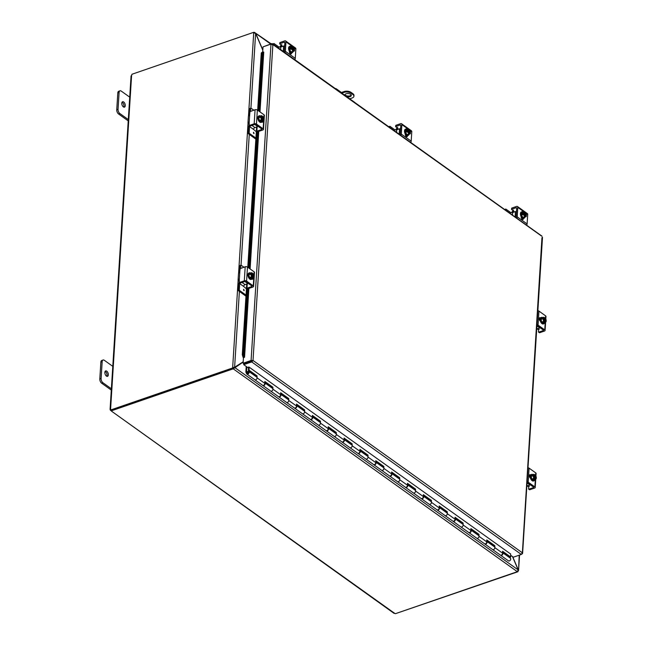 <?xml version="1.0" encoding="UTF-8"?>
<svg xmlns="http://www.w3.org/2000/svg" width="646" height="646" viewBox="0 0 646 646"><rect width="100%" height="100%" fill="white"/><g stroke="black" fill="none" stroke-linecap="round" stroke-linejoin="round"><path stroke-width="0.97" d="M106.776 376.287A2.859 1.558 71 0 0 105.451 371.62A2.859 1.558 71 0 0 105.104 371.426M106.743 371.175A2.859 1.558 -109 0 1 108.278 374.018A2.859 1.558 -109 0 1 107.519 376.335A2.859 1.558 -109 0 1 106.437 376.093A2.859 1.558 -109 0 1 104.894 373.251A2.859 1.558 -109 0 1 105.653 370.933A2.859 1.558 -109 0 1 106.743 371.175M102.02 360.411A3.262 1.777 71 0 0 101.785 360.46A3.262 1.777 71 0 0 101.575 360.565A3.262 1.777 71 0 0 100.865 362.131L99.807 378.952A3.262 1.777 71 0 0 100.267 381.35A3.262 1.777 71 0 0 101.616 383.175L111.29 390.079M111.855 389.118L102.908 382.731A3.262 1.777 -109 0 1 101.559 380.906A3.262 1.777 -109 0 1 101.107 378.508L102.165 361.687A3.262 1.777 -109 0 1 102.867 360.113A3.262 1.777 -109 0 1 103.077 360.016A3.262 1.777 -109 0 1 104.321 360.298L113.268 366.686M344.827 95.317A3.262 1.663 3.6 0 1 344.786 95.002A3.262 1.663 3.6 0 1 346.062 93.799A3.262 1.663 3.6 0 1 349.534 93.799A3.262 1.663 3.6 0 1 351.303 95.414A3.262 1.663 3.6 0 1 350.027 96.625A3.262 1.663 3.6 0 1 346.724 96.674M344.916 94.599A3.262 1.663 -176.4 0 0 350.075 95.794A3.262 1.663 -176.4 0 0 351.23 94.994M350.94 93.169L350.988 92.338A4.902 2.495 -176.4 0 0 347.75 91.223A4.902 2.495 -176.4 0 0 344.132 91.554L344.084 92.378A4.902 2.495 3.6 0 1 347.701 92.055A4.902 2.495 3.6 0 1 350.94 93.169L352.918 94.582A4.902 2.495 3.6 0 1 353.927 96.222A4.902 2.495 3.6 0 1 353.887 96.472A4.902 2.495 3.6 0 1 352.005 98.039L349.736 98.822M353.935 95.64A4.902 2.495 -176.4 0 0 353.976 95.398A4.902 2.495 -176.4 0 0 352.974 93.751L352.918 94.582M340.975 92.636L344.132 91.554M350.988 92.338L352.974 93.751M344.084 92.378L341.807 93.161M123.717 107.083A2.859 1.558 71 0 0 122.385 102.423A2.859 1.558 71 0 0 122.037 102.221M123.677 101.971A2.859 1.558 -109 0 1 125.219 104.822A2.859 1.558 -109 0 1 124.46 107.139A2.859 1.558 -109 0 1 123.37 106.889A2.859 1.558 -109 0 1 121.828 104.046A2.859 1.558 -109 0 1 122.595 101.729A2.859 1.558 -109 0 1 123.677 101.971M118.953 91.207A3.262 1.777 71 0 0 118.727 91.256A3.262 1.777 71 0 0 118.509 91.361A3.262 1.777 71 0 0 117.806 92.927L116.748 109.755A3.262 1.777 71 0 0 117.201 112.154A3.262 1.777 71 0 0 118.549 113.971L128.223 120.883M128.796 119.914L119.849 113.526A3.262 1.777 -109 0 1 118.501 111.701A3.262 1.777 -109 0 1 118.04 109.303L119.098 92.483A3.262 1.777 -109 0 1 119.809 90.916A3.262 1.777 -109 0 1 120.019 90.811A3.262 1.777 -109 0 1 121.254 91.094L130.201 97.481M243.203 361.784L233.335 368.042L233.279 368.866L243.187 362.026M512.48 556.569L518.197 569.925L517.284 571.653L233.279 368.866L233.335 368.042M243.203 361.776L234.611 367.308L232.665 367.437L238.148 280.332M233.852 367.566L234.611 367.308L239.383 291.491M262.825 49.952L255.719 33.35L254.451 32.365L271.159 43.839M248.468 116.256L253.716 32.841L255.719 33.35L270.65 44.009M233.925 367.752L234.692 367.493L518.197 569.925M254.427 32.785L253.999 32.47M517.922 571.121L518.294 569.861L512.658 556.69M519.537 555.067L518.56 570.547L519.214 555.172M250.923 108.14L255.622 33.406L262.809 50.202M233.222 368.39L232.665 367.437L232.633 367.97L110.773 409.952L111.354 410.371L233.222 368.39L232.633 367.97M518.011 571.185L517.979 571.718L517.624 571.468M253.716 32.841L253.757 32.3L254.338 32.776M517.325 571.686L395.489 613.66A0.912 0.468 3.6 0 0 394.932 613.53L393.915 612.723M254.379 32.776L254.403 32.332M111.427 410.347L111.395 410.808A0.912 0.468 3.6 0 1 111.475 411.009A0.912 0.468 3.6 0 1 111.443 411.106L394.092 613.385M111.459 410.904L110.426 410.307A0.912 0.501 71 0 0 110.345 410.105L110.595 409.128A0.912 0.606 125.5 0 1 110.773 409.952L110.345 410.105L110.684 409.193M111.395 410.808L233.238 368.834M110.991 410.113L110.426 410.307M395.877 613.53L517.979 571.718M253.757 32.3L131.889 74.282A0.912 0.606 125.5 0 1 131.606 75.259L131.348 76.228M349.962 98.741A3.262 1.777 -109 0 1 350.293 99.226M335.306 88.591A3.262 1.777 -109 0 1 336.429 88.906L341.435 92.483M341.863 93.266L341.863 93.202A3.262 1.663 -176.4 0 0 341.363 92.911M341.863 93.202L354.743 102.399M243.728 364.667L243.776 363.835L251.754 361.09L251.698 361.921L243.728 364.667L247.636 367.453L248.928 367.009L510.623 553.993M262.276 52.173L261.275 52.924L262.276 52.173M263.132 51.987L263.754 52.092L259.991 111.911M262.131 52.738L258.473 110.829M257.189 131.219L248.597 267.864M247.313 288.253L243.138 354.525L242.282 354.711L243.082 357.327L243.938 357.141L243.138 354.525M248.258 288.641L243.946 357.149L244.559 357.246L243.461 357.626L243.114 363.23L243.695 363.65L251.674 360.904L251.084 360.484L243.114 363.23M243.082 357.327L243.09 357.335A1.373 0.703 -176.4 0 0 243.518 357.601M261.275 52.924L257.665 110.248M256.615 126.996L247.781 267.282M246.732 284.03L242.282 354.711M244.559 357.246L248.888 288.423M262.688 52.084L263.019 46.859L270.989 44.114L272.895 44.558L271.724 43.645L263.738 46.609M521.839 554.05L522.315 553.824L541.97 237.607M510.647 555.253L513.36 557.191L521.33 554.446L251.698 361.921L252.255 360.743L251.674 360.904M270.989 44.114L251.084 360.484L253.022 360.476L251.754 361.09M271.691 44.09L271.724 43.645M522.113 553.654L522.331 552.774L521.33 554.446M251.997 361.808L253.022 360.476L522.331 552.774M541.598 236.097L272.895 44.558L253.022 360.476M542.002 236.178L272.523 43.758L272.014 43.605L272.136 44.824M256.397 376.86L257.035 375.899L257.076 377.853A1.631 1.09 125.5 0 1 256.26 379.485A1.631 1.09 125.5 0 1 254.831 379.751A1.631 1.09 -54.5 0 0 256.801 378.831A1.631 1.09 -54.5 0 0 256.728 377.094L248.799 371.434A1.631 1.09 -54.5 0 0 247.006 372.08L247.773 373.025L247.014 372.072M256.389 376.182L248.46 370.521L249.114 370.239L257.035 375.899M272.257 388.181L272.887 387.22L272.927 389.175A1.631 1.09 125.5 0 1 272.119 390.806A1.631 1.09 125.5 0 1 270.682 391.072A1.631 1.09 -54.5 0 0 272.652 390.152A1.631 1.09 -54.5 0 0 272.58 388.416L264.828 382.884A1.631 1.09 125.5 0 1 264.884 384.604A1.631 1.09 125.5 0 1 262.914 385.525A1.631 1.09 125.5 0 1 262.769 385.387M272.241 387.503L264.82 382.206M246.223 366.444L245.868 372.08L246.651 373.784A1.631 1.09 -54.5 0 0 246.901 374.091L262.591 385.299A1.631 1.09 -54.5 0 0 264.028 385.032A1.631 1.09 -54.5 0 0 264.844 383.401L264.803 381.447L272.887 387.22M288.108 399.503L288.746 398.542L288.778 400.496A1.631 1.09 125.5 0 1 287.971 402.127A1.631 1.09 125.5 0 1 286.533 402.393A1.631 1.09 -54.5 0 0 288.504 401.473A1.631 1.09 -54.5 0 0 288.431 399.737L280.687 394.205A1.631 1.09 125.5 0 1 280.735 395.925A1.631 1.09 125.5 0 1 278.765 396.846A1.631 1.09 125.5 0 1 278.62 396.709M288.092 398.824L280.671 393.527M262.914 385.525L278.45 396.62A1.631 1.09 -54.5 0 0 279.88 396.353A1.631 1.09 -54.5 0 0 280.695 394.722L280.655 392.768L288.746 398.542M303.959 410.824L304.597 409.863L304.629 411.817A1.631 1.09 125.5 0 1 303.822 413.448A1.631 1.09 125.5 0 1 302.385 413.706A1.631 1.09 -54.5 0 0 304.363 412.794A1.631 1.09 -54.5 0 0 304.282 411.05L296.538 405.518A1.631 1.09 125.5 0 1 296.595 407.246A1.631 1.09 125.5 0 1 294.616 408.167A1.631 1.09 125.5 0 1 294.471 408.03M303.943 410.145L296.522 404.84M278.765 396.846L294.301 407.933A1.631 1.09 -54.5 0 0 295.739 407.674A1.631 1.09 -54.5 0 0 296.546 406.043L296.514 404.089L304.597 409.863M319.81 422.145L320.448 421.176L320.481 423.13A1.631 1.09 125.5 0 1 319.673 424.769A1.631 1.09 125.5 0 1 318.236 425.028A1.631 1.09 -54.5 0 0 320.214 424.115A1.631 1.09 -54.5 0 0 320.133 422.371L312.389 416.84A1.631 1.09 125.5 0 1 312.446 418.568A1.631 1.09 125.5 0 1 310.468 419.48A1.631 1.09 125.5 0 1 310.33 419.351M319.802 421.458L312.373 416.161M294.616 408.167L310.153 419.254A1.631 1.09 -54.5 0 0 311.59 418.996A1.631 1.09 -54.5 0 0 312.398 417.364L312.365 415.402L320.448 421.176M335.662 433.458L336.3 432.497L336.34 434.451A1.631 1.09 125.5 0 1 335.524 436.082A1.631 1.09 125.5 0 1 334.087 436.349A1.631 1.09 -54.5 0 0 336.065 435.428A1.631 1.09 -54.5 0 0 335.985 433.692L328.241 428.161A1.631 1.09 125.5 0 1 328.297 429.881A1.631 1.09 125.5 0 1 326.319 430.801A1.631 1.09 125.5 0 1 326.182 430.664M335.654 432.78L328.233 427.482M310.468 419.48L326.004 430.575A1.631 1.09 -54.5 0 0 327.441 430.309A1.631 1.09 -54.5 0 0 328.249 428.678L328.216 426.723L336.3 432.497M351.513 444.779L352.151 443.818L352.191 445.772A1.631 1.09 125.5 0 1 351.376 447.403A1.631 1.09 125.5 0 1 349.946 447.67A1.631 1.09 -54.5 0 0 351.917 446.749A1.631 1.09 -54.5 0 0 351.844 445.013L344.092 439.482A1.631 1.09 125.5 0 1 344.148 441.202A1.631 1.09 125.5 0 1 342.178 442.122A1.631 1.09 125.5 0 1 342.033 441.985M351.505 444.101L344.084 438.804M326.319 430.801L341.855 441.896A1.631 1.09 -54.5 0 0 343.292 441.63A1.631 1.09 -54.5 0 0 344.1 439.999L344.068 438.045L352.151 443.818M367.372 456.1L368.002 455.139L368.042 457.093A1.631 1.09 125.5 0 1 367.235 458.725A1.631 1.09 125.5 0 1 365.798 458.991A1.631 1.09 -54.5 0 0 367.768 458.071A1.631 1.09 -54.5 0 0 367.695 456.326L359.943 450.803A1.631 1.09 125.5 0 1 360 452.523A1.631 1.09 125.5 0 1 358.029 453.444A1.631 1.09 125.5 0 1 357.884 453.306M367.356 455.422L359.935 450.117M342.178 442.122L357.706 453.217A1.631 1.09 -54.5 0 0 359.144 452.951A1.631 1.09 -54.5 0 0 359.959 451.32L359.919 449.366L368.002 455.139M383.223 467.421L383.861 466.452L383.894 468.415A1.631 1.09 125.5 0 1 383.086 470.046A1.631 1.09 125.5 0 1 381.649 470.304A1.631 1.09 -54.5 0 0 383.619 469.392A1.631 1.09 -54.5 0 0 383.546 467.647L375.802 462.116A1.631 1.09 125.5 0 1 375.851 463.844A1.631 1.09 125.5 0 1 373.881 464.757A1.631 1.09 125.5 0 1 373.735 464.627M383.207 466.743L375.786 461.438M358.029 453.444L373.566 464.531A1.631 1.09 -54.5 0 0 374.995 464.272A1.631 1.09 -54.5 0 0 375.81 462.641L375.77 460.687L383.861 466.452M399.075 478.734L399.712 477.774L399.745 479.728A1.631 1.09 125.5 0 1 398.937 481.359A1.631 1.09 125.5 0 1 397.5 481.625A1.631 1.09 -54.5 0 0 399.478 480.705A1.631 1.09 -54.5 0 0 399.398 478.969L391.654 473.437A1.631 1.09 125.5 0 1 391.71 475.165A1.631 1.09 125.5 0 1 389.732 476.078A1.631 1.09 125.5 0 1 389.586 475.949M399.058 478.056L391.637 472.759M373.881 464.757L389.417 475.852A1.631 1.09 -54.5 0 0 390.854 475.593A1.631 1.09 -54.5 0 0 391.662 473.954L391.629 472L399.712 477.774M414.926 490.056L415.564 489.095L415.596 491.049A1.631 1.09 125.5 0 1 414.789 492.68A1.631 1.09 125.5 0 1 413.351 492.946A1.631 1.09 -54.5 0 0 415.33 492.026A1.631 1.09 -54.5 0 0 415.249 490.29L407.505 484.758A1.631 1.09 125.5 0 1 407.561 486.478A1.631 1.09 125.5 0 1 405.583 487.399A1.631 1.09 125.5 0 1 405.446 487.262M414.918 489.377L407.489 484.08M389.732 476.078L405.268 487.173A1.631 1.09 -54.5 0 0 406.705 486.906A1.631 1.09 -54.5 0 0 407.513 485.275L407.481 483.321L415.564 489.095M430.777 501.377L431.415 500.416L431.455 502.37A1.631 1.09 125.5 0 1 430.64 504.001A1.631 1.09 125.5 0 1 429.202 504.268A1.631 1.09 -54.5 0 0 431.181 503.347A1.631 1.09 -54.5 0 0 431.1 501.611L423.356 496.08A1.631 1.09 125.5 0 1 423.413 497.8A1.631 1.09 125.5 0 1 421.434 498.72A1.631 1.09 125.5 0 1 421.297 498.583M430.769 500.698L423.348 495.401M405.583 487.399L421.119 498.494A1.631 1.09 -54.5 0 0 422.557 498.228A1.631 1.09 -54.5 0 0 423.364 496.596L423.332 494.642L431.415 500.416M446.628 512.698L447.266 511.737L447.307 513.691A1.631 1.09 125.5 0 1 446.491 515.322A1.631 1.09 125.5 0 1 445.062 515.581A1.631 1.09 -54.5 0 0 447.032 514.668A1.631 1.09 -54.5 0 0 446.951 512.924L439.207 507.393A1.631 1.09 125.5 0 1 439.264 509.121A1.631 1.09 125.5 0 1 437.294 510.041A1.631 1.09 125.5 0 1 437.148 509.904M446.62 512.02L439.199 506.714M421.434 498.72L436.971 509.807A1.631 1.09 -54.5 0 0 438.408 509.549A1.631 1.09 -54.5 0 0 439.215 507.918L439.183 505.963L447.266 511.737M462.488 524.011L463.117 523.05L463.158 525.004A1.631 1.09 125.5 0 1 462.35 526.643A1.631 1.09 125.5 0 1 460.913 526.902A1.631 1.09 -54.5 0 0 462.883 525.989A1.631 1.09 -54.5 0 0 462.811 524.245L455.059 518.714A1.631 1.09 125.5 0 1 455.115 520.442A1.631 1.09 125.5 0 1 453.145 521.354A1.631 1.09 125.5 0 1 452.999 521.225M462.471 523.333L455.05 518.035M437.294 510.041L452.822 521.128A1.631 1.09 -54.5 0 0 454.259 520.87A1.631 1.09 -54.5 0 0 455.075 519.239L455.034 517.276L463.117 523.05M478.339 535.332L478.977 534.371L479.009 536.325A1.631 1.09 125.5 0 1 478.202 537.957A1.631 1.09 125.5 0 1 476.764 538.223A1.631 1.09 -54.5 0 0 478.734 537.302A1.631 1.09 -54.5 0 0 478.662 535.566L470.918 530.035A1.631 1.09 125.5 0 1 470.966 531.755A1.631 1.09 125.5 0 1 468.996 532.675A1.631 1.09 125.5 0 1 468.851 532.538M478.323 534.654L470.902 529.357M453.145 521.354L468.681 532.449A1.631 1.09 -54.5 0 0 470.11 532.183A1.631 1.09 -54.5 0 0 470.926 530.552L470.886 528.598L478.977 534.371M494.19 546.653L494.828 545.692L494.86 547.647A1.631 1.09 125.5 0 1 494.053 549.278A1.631 1.09 125.5 0 1 492.615 549.544A1.631 1.09 -54.5 0 0 494.594 548.624A1.631 1.09 -54.5 0 0 494.513 546.887L486.769 541.356A1.631 1.09 125.5 0 1 486.826 543.076A1.631 1.09 125.5 0 1 484.847 543.997A1.631 1.09 125.5 0 1 484.702 543.859M494.174 545.975L486.753 540.678M468.996 532.675L484.532 543.77A1.631 1.09 -54.5 0 0 485.97 543.504A1.631 1.09 -54.5 0 0 486.777 541.873L486.745 539.919L494.828 545.692M484.847 543.997L500.384 555.092A1.631 1.09 -54.5 0 0 501.821 554.825A1.631 1.09 -54.5 0 0 502.628 553.194L502.596 551.24L510.679 557.013L510.623 553.864M249.049 367.098L249.114 370.239M510.679 557.013L510.033 557.296L502.604 551.991M248.403 367.194L248.46 370.521M247.798 372.968A0.783 0.525 -54.5 0 0 247.717 373.485M248.492 372.403A0.783 0.525 -54.5 0 0 248.153 372.548L247.741 373.122M247.281 372.669A0.816 0.541 125.5 0 1 248.5 372.54A0.816 0.541 125.5 0 1 247.248 373.275L246.82 372.354L247.765 373.025M502.62 552.677A1.631 1.09 125.5 0 1 502.677 554.397A1.631 1.09 125.5 0 1 500.698 555.318A1.631 1.09 125.5 0 1 500.561 555.18M500.698 555.318L508.467 560.857A1.631 1.09 -54.5 0 0 510.445 559.945A1.631 1.09 -54.5 0 0 510.364 558.201L502.62 552.669M246.901 374.091A1.631 1.09 -54.5 0 0 248.871 373.178A1.631 1.09 -54.5 0 0 248.799 371.434M247.038 372.031L246.538 371.733M508.208 556.658L508.249 556.02M246.53 371.66L246.829 366.88M536.083 473.542A1.631 0.832 -176.4 0 0 536.099 473.461A1.631 0.832 -176.4 0 0 535.76 472.912L529.074 468.132A1.631 0.832 -176.4 0 0 527.992 467.769L527.992 467.769M527.112 481.787L527.112 481.787A1.631 0.832 3.6 0 1 528.194 482.158L534.88 486.931A1.631 0.832 3.6 0 1 535.219 487.48A1.631 0.832 3.6 0 1 535.203 487.56A1.631 0.832 3.6 0 1 534.573 488.085L529.712 489.765L528.598 488.949L528.743 486.551A1.308 0.872 -54.5 0 0 528.573 485.937L528.468 485.84M529.3 486.438L528.436 486.26A3.262 1.663 3.6 0 1 527.233 486.236A3.262 1.663 3.6 0 1 526.837 486.18M528.493 485.857L527.556 485.63M533.362 486.987L533.321 487.649A0.816 0.412 -176.4 0 0 533.636 487.383A0.816 0.412 -176.4 0 0 533.644 487.342A0.816 0.412 -176.4 0 0 533.475 487.068L527.443 482.764A0.816 0.412 -176.4 0 0 527.063 482.602M528.678 489.159L529.502 489.749M530.334 475.852L529.51 475.27A1.833 1.001 71 0 0 529.462 475.23M530.503 478.129L530.39 478.048A1.833 1.001 -109 0 1 529.405 476.223A1.833 1.001 -109 0 1 529.89 474.737A1.833 1.001 -109 0 1 530.592 474.899L530.697 474.972M533.321 487.649L528.888 489.175M534.751 479.921A3.4 1.849 -109 0 1 533.959 480.818A3.4 1.849 -109 0 1 531.771 479.574A3.4 1.849 -109 0 1 530.794 476.142A3.4 1.849 -109 0 1 531.747 474.398A3.4 1.849 -109 0 1 532.926 474.616M533.685 480.874A3.4 1.849 -109 0 1 533.443 481.004A3.4 1.849 -109 0 1 531.254 479.752A3.4 1.849 -109 0 1 530.269 476.32A3.4 1.849 -109 0 1 531.23 474.576A3.4 1.849 -109 0 1 531.497 474.527M534.42 475.327L535.219 475.052A4.215 2.81 125.5 0 1 535.243 475.085L534.985 479.203A4.215 2.81 125.5 0 1 534.953 479.259L533.346 479.187L534.363 478.831A4.215 2.81 -54.5 0 0 534.395 478.783L534.42 478.347A1.962 1.066 -109 0 1 533.636 476.433A1.962 1.066 -109 0 1 534.177 475.085A1.962 1.066 -109 0 1 534.622 475.093L534.654 474.657A4.215 2.81 -54.5 0 0 534.63 474.624A3.464 1.76 3.6 0 0 533.854 474.301A3.464 1.114 -31.8 0 1 533.596 474.963A2.447 1.332 71 0 0 533.467 477.063A2.447 1.332 71 0 0 534.395 478.783M534.242 478.129L534.622 475.093M533.935 479.607L533.976 478.969M534.363 478.831A3.464 1.76 -176.4 0 0 533.588 478.508A3.464 2.883 -95.6 0 0 533.467 477.063A3.464 2.883 -95.6 0 0 532.861 475.787A3.464 1.114 -31.8 0 0 533.596 474.963A2.447 1.332 71 0 1 534.654 474.657M534.985 479.203A2.447 1.332 71 0 0 536.043 478.904A3.464 1.114 148.2 0 1 535.308 479.728L533.58 480.325L531.86 479.098L531.133 476.385L532.126 474.899L533.854 474.301M536.309 477.741A3.464 2.883 84.4 0 1 536.293 478.242A3.464 1.114 148.2 0 1 536.293 478.306A3.464 1.114 148.2 0 1 536.043 478.904A2.447 1.332 71 0 0 536.293 477.451A2.447 1.332 71 0 0 536.172 476.805A2.447 1.332 71 0 0 535.663 475.618A2.447 1.332 71 0 0 535.243 475.085M535.356 478.807A1.962 1.066 71 0 0 535.8 477.41A1.962 1.066 71 0 0 535.025 475.585M535.219 475.513A1.962 1.066 -109 0 1 536.002 477.434A1.962 1.066 -109 0 1 535.453 478.783A1.962 1.066 -109 0 1 535.017 478.775M535.308 479.728A3.464 1.76 -176.4 0 0 534.953 479.259M531.86 479.098L533.588 478.508M531.133 476.385L532.861 475.787M529.72 475.416A3.262 1.777 71 0 0 529.389 476.078M530.164 477.846A1.833 1.001 -109 0 1 530.14 477.362A1.833 1.001 -109 0 1 530.269 476.813M526.837 486.139A1.631 1.09 125.5 0 1 527.12 486.018L529.93 485.049A0.816 0.541 -54.5 0 0 530.301 484.799M248.048 275.995A1.833 1.001 -109 0 1 247.773 274.607A1.833 1.001 -109 0 1 248.193 273.71M240.046 283.061L239.44 282.496L244.301 280.824A1.631 0.832 3.6 0 1 245.512 280.711A1.631 0.832 3.6 0 1 246.586 281.083L253.28 285.863A1.631 0.832 3.6 0 1 253.612 286.412A1.631 0.832 3.6 0 1 253.603 286.493A1.631 0.832 3.6 0 1 252.974 287.01L248.112 288.689L246.998 287.874L247.248 283.852M254.484 272.467A1.631 0.832 -176.4 0 0 254.5 272.386A1.631 0.832 -176.4 0 0 254.161 271.837L247.475 267.064A1.631 0.832 -176.4 0 0 246.392 266.693A1.631 0.832 -176.4 0 0 245.189 266.798L240.094 268.655L239.836 271.312L238.899 272.911A3.262 1.663 -176.4 0 0 238.519 273.484A3.262 1.663 -176.4 0 0 238.487 273.646A3.262 1.663 -176.4 0 0 238.495 273.815M239.206 281.373L238.762 281.058A3.262 1.663 3.6 0 1 238.091 279.96A3.262 1.663 3.6 0 1 238.116 279.799A3.262 1.663 3.6 0 1 238.495 279.225L239.295 279.871L239.836 271.312M251.762 285.92L251.722 286.574A0.816 0.412 -176.4 0 0 252.037 286.315A0.816 0.412 -176.4 0 0 252.045 286.267A0.816 0.412 -176.4 0 0 251.875 285.992L245.843 281.688A0.816 0.412 -176.4 0 0 245.302 281.503A0.816 0.412 -176.4 0 0 244.697 281.559L240.264 283.085M239.44 282.496L239.295 279.871M251.722 286.574L247.281 288.1M247.079 288.084L248.112 288.689M240.054 283.069L239.222 282.472A3.262 2.172 125.5 0 0 238.608 284.345L238.285 290.603L245.965 296.191M239.303 279.799L238.495 279.225L239.06 279.193M252.101 273.743L252.909 273.468A4.215 2.81 125.5 0 1 252.933 273.5L252.675 277.627A2.447 1.332 71 0 0 253.725 277.32A3.464 1.114 148.2 0 1 252.99 278.151A1.833 1.001 -109 0 1 252.457 279.258A1.833 1.001 -109 0 1 251.835 279.145M252.433 278.337A3.4 1.849 -109 0 1 251.641 279.242A3.4 1.849 -109 0 1 249.461 277.99A3.4 1.849 -109 0 1 248.476 274.558A3.4 1.849 -109 0 1 249.429 272.814A3.4 1.849 -109 0 1 250.608 273.04M251.375 279.29A3.4 1.849 -109 0 1 251.124 279.419A3.4 1.849 -109 0 1 248.944 278.168A3.4 1.849 -109 0 1 247.959 274.736A3.4 1.849 -109 0 1 248.912 273A3.4 1.849 -109 0 1 249.186 272.943M252.675 277.627A4.215 2.81 125.5 0 1 252.643 277.675L251.625 278.022L251.665 277.384M252.336 273.08A4.215 2.81 -54.5 0 0 252.311 273.048A3.464 1.76 3.6 0 0 251.536 272.717A3.464 1.114 -31.8 0 1 251.286 273.379A2.447 1.332 71 0 0 251.149 275.479A2.447 1.332 71 0 0 252.077 277.199L252.101 276.771A1.962 1.066 -109 0 1 251.318 274.849A1.962 1.066 -109 0 1 251.867 273.5A1.962 1.066 -109 0 1 252.311 273.508L252.336 273.08A2.447 1.332 71 0 0 251.286 273.379A3.464 1.114 -31.8 0 1 250.551 274.211A3.464 2.883 -95.6 0 1 251.149 275.479A3.464 2.883 -95.6 0 1 251.278 276.924A3.464 1.76 -176.4 0 1 252.045 277.247A4.215 2.81 -54.5 0 0 252.077 277.199M251.924 276.545L252.311 273.508M251.625 278.022L251.028 277.602L252.045 277.247M253.999 276.157A3.464 2.883 84.4 0 1 253.983 276.658A3.464 1.114 148.2 0 1 253.975 276.722A3.464 1.114 148.2 0 1 253.725 277.32A2.447 1.332 71 0 0 253.975 275.866A2.447 1.332 71 0 0 253.854 275.22A2.447 1.332 71 0 0 253.345 274.033A2.447 1.332 71 0 0 252.933 273.5M251.278 276.924L249.55 277.522L251.262 278.741L252.99 278.151A3.464 1.76 -176.4 0 0 252.643 277.675M253.038 277.231A1.962 1.066 71 0 0 253.482 275.826A1.962 1.066 71 0 0 252.707 274.001M252.901 273.936A1.962 1.066 -109 0 1 253.692 275.85A1.962 1.066 -109 0 1 253.143 277.199A1.962 1.066 -109 0 1 252.699 277.191M249.55 277.522L248.823 274.8L250.551 274.211M248.823 274.8L249.808 273.315L251.536 272.717M239.884 282.948A1.631 1.09 -54.5 0 0 239.706 283.626L239.303 289.949L238.229 290.312M239.706 283.626L243.663 286.453A1.631 1.09 125.5 0 1 244.107 285.33A1.631 1.09 125.5 0 1 245.052 284.603L247.862 283.634A0.816 0.541 -54.5 0 0 248.234 283.392M239.424 272.329A3.262 2.172 125.5 0 1 239.4 271.724L239.771 265.748L241.111 265.215L243.938 267.234M238.447 290.821L239.521 290.45L239.303 289.949M243.663 286.461L246.433 288.786M243.93 290.579L243.736 289.287L243.93 290.579M240.853 265.377L240.667 268.356M239.521 290.45L246.037 295.101M545.967 316.508A1.631 0.832 -176.4 0 0 545.975 316.427A1.631 0.832 -176.4 0 0 545.644 315.878L538.95 311.097A1.631 0.832 -176.4 0 0 537.876 310.734L537.876 310.734M536.987 324.752L536.987 324.752A1.631 0.832 3.6 0 1 538.07 325.124L544.764 329.896A1.631 0.832 3.6 0 1 545.095 330.445A1.631 0.832 3.6 0 1 545.079 330.526A1.631 0.832 3.6 0 1 544.457 331.051L539.588 332.73L538.473 331.907L538.627 329.517A1.308 0.872 -54.5 0 0 538.449 328.903L537.44 328.588M539.184 329.403L538.32 329.218A3.262 1.663 3.6 0 1 537.109 329.202A3.262 1.663 3.6 0 1 536.713 329.137M543.246 329.953L543.205 330.615A0.816 0.412 -176.4 0 0 543.512 330.348A0.816 0.412 -176.4 0 0 543.52 330.308A0.816 0.412 -176.4 0 0 543.351 330.033L537.319 325.729A0.816 0.412 -176.4 0 0 536.939 325.568M538.562 332.125L539.386 332.714M540.209 318.817L539.394 318.236A1.833 1.001 71 0 0 539.337 318.195M540.379 321.094L540.274 321.014A1.833 1.001 -109 0 1 539.281 319.189A1.833 1.001 -109 0 1 539.773 317.703A1.833 1.001 -109 0 1 540.468 317.864L540.581 317.937M543.205 330.615L538.764 332.141M544.626 322.887A3.4 1.849 -109 0 1 543.835 323.783A3.4 1.849 -109 0 1 541.655 322.54A3.4 1.849 -109 0 1 540.67 319.108A3.4 1.849 -109 0 1 541.623 317.364A3.4 1.849 -109 0 1 542.802 317.582M543.569 323.84A3.4 1.849 -109 0 1 543.318 323.961A3.4 1.849 -109 0 1 541.138 322.717A3.4 1.849 -109 0 1 540.153 319.285A3.4 1.849 -109 0 1 541.106 317.541A3.4 1.849 -109 0 1 541.38 317.493M544.295 318.292L545.103 318.018A4.215 2.81 125.5 0 1 545.127 318.05L544.869 322.168A4.215 2.81 125.5 0 1 544.836 322.225L543.221 322.152L544.239 321.797A4.215 2.81 -54.5 0 0 544.271 321.748L544.295 321.312A1.962 1.066 -109 0 1 543.512 319.399A1.962 1.066 -109 0 1 544.061 318.042A1.962 1.066 -109 0 1 544.505 318.058L544.53 317.622A4.215 2.81 -54.5 0 0 544.505 317.59A3.464 1.76 3.6 0 0 543.73 317.267A3.464 1.114 -31.8 0 1 543.48 317.929A2.447 1.332 71 0 0 543.343 320.028A2.447 1.332 71 0 0 544.271 321.748M544.118 321.094L544.505 318.058M543.819 322.572L543.859 321.934M544.239 321.797A3.464 1.76 -176.4 0 0 543.472 321.474A3.464 2.883 -95.6 0 0 543.343 320.028A3.464 2.883 -95.6 0 0 542.745 318.753A3.464 1.114 -31.8 0 0 543.48 317.929A2.447 1.332 71 0 1 544.53 317.622M544.869 322.168A2.447 1.332 71 0 0 545.918 321.87A3.464 1.114 148.2 0 1 545.184 322.693L543.456 323.291L541.744 322.063L541.017 319.35L542.002 317.856L543.73 317.267M546.193 320.707A3.464 2.883 84.4 0 1 546.177 321.207A3.464 1.114 148.2 0 1 546.169 321.272A3.464 1.114 148.2 0 1 545.918 321.87A2.447 1.332 71 0 0 546.169 320.416A2.447 1.332 71 0 0 546.056 319.762A2.447 1.332 71 0 0 545.539 318.583A2.447 1.332 71 0 0 545.127 318.05M545.232 321.773A1.962 1.066 71 0 0 545.684 320.376A1.962 1.066 71 0 0 544.901 318.551M545.095 318.478A1.962 1.066 -109 0 1 545.886 320.4A1.962 1.066 -109 0 1 545.337 321.748A1.962 1.066 -109 0 1 544.893 321.74M545.184 322.693A3.464 1.76 -176.4 0 0 544.836 322.225M541.744 322.063L543.472 321.474M541.017 319.35L542.745 318.753M539.596 318.381A3.262 1.777 71 0 0 539.265 319.043M540.04 320.812A1.833 1.001 -109 0 1 540.024 320.327A1.833 1.001 -109 0 1 540.153 319.778M536.713 329.105A1.631 1.09 125.5 0 1 536.996 328.975L539.806 328.015A0.816 0.541 -54.5 0 0 540.177 327.764M257.932 118.961A1.833 1.001 -109 0 1 257.657 117.572A1.833 1.001 -109 0 1 258.077 116.676M249.929 126.027L249.316 125.461L254.185 123.79A1.631 0.832 3.6 0 1 255.388 123.677A1.631 0.832 3.6 0 1 256.47 124.048L263.156 128.829A1.631 0.832 3.6 0 1 263.495 129.37A1.631 0.832 3.6 0 1 263.479 129.458A1.631 0.832 3.6 0 1 262.857 129.975L257.988 131.655L256.874 130.839L257.124 126.818M264.359 115.432A1.631 0.832 -176.4 0 0 264.375 115.351A1.631 0.832 -176.4 0 0 264.044 114.802L257.35 110.03A1.631 0.832 -176.4 0 0 256.268 109.659A1.631 0.832 -176.4 0 0 255.065 109.763L249.97 111.613L249.719 114.277L248.775 115.876A3.262 1.663 -176.4 0 0 248.395 116.45A3.262 1.663 -176.4 0 0 248.371 116.611A3.262 1.663 -176.4 0 0 248.371 116.781M249.081 124.339L248.637 124.024A3.262 1.663 3.6 0 1 247.975 122.926A3.262 1.663 3.6 0 1 247.999 122.764A3.262 1.663 3.6 0 1 248.379 122.191L249.178 122.837L249.719 114.277M261.646 128.885L261.598 129.539A0.816 0.412 -176.4 0 0 261.913 129.273A0.816 0.412 -176.4 0 0 261.921 129.232A0.816 0.412 -176.4 0 0 261.751 128.958L255.719 124.654A0.816 0.412 -176.4 0 0 255.178 124.468A0.816 0.412 -176.4 0 0 254.581 124.525L250.139 126.051M249.316 125.461L249.178 122.837M256.955 131.049L257.988 131.655M261.598 129.539L257.165 131.065M249.937 126.035L249.106 125.437A3.262 2.172 125.5 0 0 248.484 127.31L248.161 133.569L255.848 139.156M249.178 122.764L248.379 122.191L248.936 122.159M262.857 121.117A1.833 1.001 -109 0 1 262.341 122.223A1.833 1.001 -109 0 1 261.719 122.11M262.316 121.303A3.4 1.849 -109 0 1 261.525 122.207A3.4 1.849 -109 0 1 259.337 120.955A3.4 1.849 -109 0 1 258.36 117.524A3.4 1.849 -109 0 1 259.312 115.779A3.4 1.849 -109 0 1 260.491 116.005M261.25 122.255A3.4 1.849 -109 0 1 261.008 122.385A3.4 1.849 -109 0 1 258.82 121.133A3.4 1.849 -109 0 1 257.835 117.701A3.4 1.849 -109 0 1 258.796 115.957A3.4 1.849 -109 0 1 259.062 115.909M261.985 116.708L262.785 116.433A4.215 2.81 125.5 0 1 262.809 116.466L262.551 120.584A4.215 2.81 125.5 0 1 262.518 120.641L261.501 120.988L261.541 120.35M262.219 116.046A4.215 2.81 -54.5 0 0 262.195 116.005A3.464 1.76 3.6 0 0 261.42 115.682A3.464 1.114 -31.8 0 1 261.162 116.345A2.447 1.332 71 0 0 261.032 118.444A2.447 1.332 71 0 0 261.961 120.164L261.985 119.728A1.962 1.066 -109 0 1 261.202 117.814A1.962 1.066 -109 0 1 261.743 116.466A1.962 1.066 -109 0 1 262.187 116.474L262.219 116.046A2.447 1.332 71 0 0 261.162 116.345A3.464 1.114 -31.8 0 1 260.427 117.168A3.464 2.883 -95.6 0 1 261.032 118.444A3.464 2.883 -95.6 0 1 261.154 119.89A3.464 1.76 -176.4 0 1 261.929 120.213A4.215 2.81 -54.5 0 0 261.961 120.164M261.808 119.51L262.187 116.474M261.501 120.988L260.911 120.568L261.929 120.213M262.551 120.584A2.447 1.332 71 0 0 263.608 120.285A2.447 1.332 71 0 0 263.859 118.832A2.447 1.332 71 0 0 263.738 118.186A2.447 1.332 71 0 0 263.229 116.999A2.447 1.332 71 0 0 262.809 116.466M263.875 119.122A3.464 2.883 84.4 0 1 263.859 119.623A3.464 1.114 148.2 0 1 263.859 119.688A3.464 1.114 148.2 0 1 263.608 120.285A3.464 1.114 148.2 0 1 262.874 121.117A3.464 1.76 -176.4 0 0 262.518 120.641M262.874 121.117L261.145 121.706L259.426 120.487L261.154 119.89M262.922 120.196A1.962 1.066 71 0 0 263.366 118.791A1.962 1.066 71 0 0 262.591 116.966M262.785 116.902A1.962 1.066 -109 0 1 263.568 118.816A1.962 1.066 -109 0 1 263.019 120.164A1.962 1.066 -109 0 1 262.583 120.156M259.426 120.487L258.699 117.766L260.427 117.168M258.699 117.766L259.692 116.28L261.42 115.682M249.76 125.913A1.631 1.09 -54.5 0 0 249.582 126.592L249.186 132.906L248.104 133.278M256.309 131.752L253.547 129.418A1.631 1.09 125.5 0 1 253.991 128.296A1.631 1.09 125.5 0 1 254.928 127.569L257.738 126.6A0.816 0.541 -54.5 0 0 258.109 126.358M249.308 115.295A3.262 2.172 125.5 0 1 249.275 114.689L249.655 108.714L250.987 108.181L253.813 110.2M248.322 133.787L249.404 133.415L249.186 132.906M253.805 133.544L253.612 132.252L253.805 133.544M250.729 108.342L250.543 111.322M249.404 133.415L255.913 138.066M514.555 211.896L513.538 211.177A1.308 0.662 -176.4 0 0 513.271 210.749L511.503 209.409L511.729 208.101L516.598 206.421A1.631 1.09 125.5 0 1 517.454 206.494A1.631 1.09 125.5 0 1 517.486 206.518A1.631 1.09 125.5 0 1 517.801 207.382L517.204 216.846A1.631 1.09 125.5 0 1 516.76 217.968A1.631 1.09 125.5 0 1 516.671 218.09M526.579 225.163A1.631 1.09 -54.5 0 0 526.668 225.042A1.631 1.09 -54.5 0 0 527.112 223.92L527.709 214.456A1.631 1.09 -54.5 0 0 527.394 213.592A1.631 1.09 -54.5 0 0 527.362 213.576A1.631 1.09 -54.5 0 0 527.33 213.551M513.53 211.258L513.013 211.993A1.631 1.09 -54.5 0 0 512.908 212.122A1.631 1.09 -54.5 0 0 512.649 212.55A1.631 0.832 3.6 0 1 511.438 212.663A1.631 0.832 3.6 0 1 510.356 212.292L505.891 209.102L504.615 209.482M511.648 212.679A3.262 2.172 125.5 0 1 512.254 211.605A3.262 2.172 125.5 0 1 513.086 210.741L513.602 210.111M515.799 217.468A0.816 0.541 -54.5 0 0 516.154 216.749L516.695 208.214A0.816 0.541 -54.5 0 0 516.089 207.737L516.695 208.174M511.729 208.101L511.503 209.409M522.275 219.365A1.833 1.001 71 0 0 522.364 218.921L522.412 218.138M523.446 218.396L523.438 218.55A1.833 1.001 -109 0 1 522.921 219.487A1.833 1.001 -109 0 1 521.742 218.816A1.833 1.001 -109 0 1 521.209 216.959L521.217 216.806M511.656 209.264L516.089 207.737M524.972 217.048A3.4 1.849 -109 0 1 524.116 218.178A3.4 1.849 -109 0 1 522.824 217.888A3.4 1.849 -109 0 1 520.999 214.512A3.4 1.849 -109 0 1 521.903 211.759A3.4 1.849 -109 0 1 523.187 212.05A3.4 1.849 -109 0 1 523.276 212.114M523.841 218.235A3.4 1.849 -109 0 1 523.591 218.356A3.4 1.849 -109 0 1 522.307 218.065A3.4 1.849 -109 0 1 520.474 214.69A3.4 1.849 -109 0 1 521.387 211.936A3.4 1.849 -109 0 1 521.653 211.88M526.409 215.78A3.464 2.309 125.5 0 1 526.143 216.644L525.602 216.644A2.447 1.332 71 0 0 526.401 215.748A4.215 2.148 -176.4 0 0 526.401 215.748L523.833 214.125M526.102 215.53A1.962 1.066 -109 0 1 525.61 216.144A1.962 1.066 -109 0 1 523.793 213.891L523.494 213.673A4.215 2.148 -176.4 0 0 523.438 213.656L522.412 214.012L522.469 213.172L523.486 212.817A4.215 2.148 3.6 0 1 523.543 212.833L526.458 214.908A4.215 2.148 3.6 0 1 526.458 214.932A4.215 2.148 3.6 0 1 526.458 214.94L525.456 215.288M523.244 213.721L522.469 213.172M523.494 213.673A2.447 1.332 71 0 0 524.116 215.578A3.464 2.681 -146.4 0 0 523.171 214.529A3.464 2.309 -54.5 0 0 523.438 213.656M523.486 212.817A3.464 2.309 -54.5 0 0 523.325 212.098L524.342 211.936A2.447 1.332 71 0 0 523.543 212.833M526.143 216.644L522.856 217.395L521.443 215.118L521.597 212.695L523.325 212.098M521.443 215.118L523.171 214.529M525.957 214.763A1.962 1.066 71 0 0 524.237 212.477M525.513 216.168A1.962 1.066 71 0 0 525.901 215.602M526.45 214.811A4.239 4.239 0 0 1 526.458 214.932L526.458 214.908A2.447 1.332 71 0 0 526.45 214.811A2.447 1.332 71 0 0 525.828 213.002A2.447 1.332 71 0 0 525.82 212.978A2.447 1.332 71 0 0 524.342 211.936L524.891 211.945A3.464 2.681 33.6 0 1 525.82 212.978A3.464 2.681 33.6 0 1 525.828 213.002M523.849 213.051A1.962 1.066 -109 0 1 524.334 212.437A1.962 1.066 -109 0 1 526.151 214.69M524.116 215.578A2.447 1.332 71 0 0 525.602 216.644L524.584 216.798A3.464 2.681 -146.4 0 0 524.116 215.578M522.856 217.395L524.584 216.798M521.564 218.518A3.262 1.777 71 0 0 522.38 218.631L522.162 218.711A3.262 1.777 71 0 0 522.315 218.647M521.702 218.76A3.262 1.777 71 0 0 522.162 218.711M515.338 217.137A0.816 0.412 3.6 0 1 515.71 217.137A0.816 0.412 3.6 0 1 516.009 217.209M516.477 211.646A0.816 0.412 -176.4 0 0 516.057 211.533A0.816 0.412 -176.4 0 0 515.46 211.581L515.12 216.975M504.744 209.579L505.721 209.078M505.632 209.272L505.576 210.168M512.488 215.102L512.641 212.55L515.46 211.581M398.63 129.127L397.621 128.401A1.308 0.662 -176.4 0 0 397.355 127.981L395.578 126.64L395.804 125.332L400.673 123.652A1.631 1.09 125.5 0 1 401.529 123.725A1.631 1.09 125.5 0 1 401.562 123.749A1.631 1.09 125.5 0 1 401.877 124.605L401.287 134.077A1.631 1.09 125.5 0 1 400.843 135.2A1.631 1.09 125.5 0 1 400.746 135.313M410.654 142.386A1.631 1.09 -54.5 0 0 410.751 142.273A1.631 1.09 -54.5 0 0 411.187 141.151L411.785 131.679A1.631 1.09 -54.5 0 0 411.47 130.823A1.631 1.09 -54.5 0 0 411.437 130.799A1.631 1.09 -54.5 0 0 411.413 130.783M397.605 128.489L397.088 129.216A1.631 1.09 -54.5 0 0 396.983 129.345A1.631 1.09 -54.5 0 0 396.725 129.781A1.631 0.832 3.6 0 1 395.514 129.886A1.631 0.832 3.6 0 1 394.44 129.523L389.974 126.333L388.69 126.705M395.723 129.903A3.262 2.172 125.5 0 1 396.337 128.829A3.262 2.172 125.5 0 1 397.169 127.973L397.678 127.335M399.882 134.691A0.816 0.541 -54.5 0 0 400.237 133.98L400.77 125.445A0.816 0.541 -54.5 0 0 400.173 124.969L400.77 125.397M395.804 125.332L395.578 126.64M406.358 136.597A1.833 1.001 71 0 0 406.439 136.144L406.487 135.361M407.529 135.62L407.513 135.773A1.833 1.001 -109 0 1 407.004 136.718A1.833 1.001 -109 0 1 405.817 136.04A1.833 1.001 -109 0 1 405.292 134.19L405.3 134.029M395.732 126.495L400.173 124.969M409.055 134.279A3.4 1.849 -109 0 1 408.191 135.41A3.4 1.849 -109 0 1 406.899 135.111A3.4 1.849 -109 0 1 405.074 131.736A3.4 1.849 -109 0 1 405.979 128.982A3.4 1.849 -109 0 1 407.271 129.281A3.4 1.849 -109 0 1 407.351 129.345M407.917 135.458A3.4 1.849 -109 0 1 407.674 135.587A3.4 1.849 -109 0 1 406.382 135.289A3.4 1.849 -109 0 1 404.558 131.913A3.4 1.849 -109 0 1 405.462 129.16A3.4 1.849 -109 0 1 405.728 129.111M410.485 133.011A3.464 2.309 125.5 0 1 410.226 133.875L409.677 133.867A2.447 1.332 71 0 0 410.485 132.979A4.215 2.148 -176.4 0 0 410.485 132.979L407.909 131.348M410.178 132.761A1.962 1.066 -109 0 1 409.693 133.367A1.962 1.066 -109 0 1 407.876 131.114L407.569 130.896A4.215 2.148 -176.4 0 0 407.513 130.888L406.495 131.235L406.544 130.395L407.561 130.048A4.215 2.148 3.6 0 1 407.626 130.056L410.533 132.139A4.215 2.148 3.6 0 1 410.533 132.155A4.215 2.148 3.6 0 1 410.541 132.172L409.54 132.511M407.327 130.952L406.544 130.395M407.569 130.896A2.447 1.332 71 0 0 408.191 132.81A3.464 2.681 -146.4 0 0 407.246 131.752A3.464 2.309 -54.5 0 0 407.513 130.888M407.561 130.048A3.464 2.309 -54.5 0 0 407.4 129.321L408.425 129.168A2.447 1.332 71 0 0 407.626 130.056M410.226 133.875L406.932 134.626L405.518 132.349L405.672 129.919L407.4 129.321M405.518 132.349L407.246 131.752M410.032 131.986A1.962 1.066 71 0 0 408.32 129.709M409.588 133.391A1.962 1.066 71 0 0 409.984 132.826M410.525 132.034A4.239 4.239 0 0 1 410.533 132.155A3.464 2.309 125.5 0 1 410.533 132.139A2.447 1.332 71 0 0 410.525 132.034A2.447 1.332 71 0 0 409.911 130.226A2.447 1.332 71 0 0 409.895 130.201A2.447 1.332 71 0 0 408.425 129.168L408.966 129.168A3.464 2.681 33.6 0 1 409.895 130.201A3.464 2.681 33.6 0 1 409.911 130.226M407.925 130.274A1.962 1.066 -109 0 1 408.417 129.668A1.962 1.066 -109 0 1 410.226 131.921M408.191 132.81A2.447 1.332 71 0 0 409.677 133.867L408.66 134.029A3.464 2.681 -146.4 0 0 408.191 132.81M406.932 134.626L408.66 134.029M405.648 135.749A3.262 1.777 71 0 0 406.455 135.862L406.245 135.943A3.262 1.777 71 0 0 406.391 135.87M405.785 135.983A3.262 1.777 71 0 0 406.245 135.943M399.422 134.368A0.816 0.412 3.6 0 1 399.785 134.368A0.816 0.412 3.6 0 1 400.084 134.433M400.56 128.869A0.816 0.412 -176.4 0 0 400.14 128.756A0.816 0.412 -176.4 0 0 399.535 128.812L399.196 134.206M388.827 126.802L389.821 126.293M389.716 126.495L389.659 127.391M396.563 132.325L396.725 129.781L399.535 128.812M282.706 46.35L281.696 45.632A1.308 0.662 -176.4 0 0 281.43 45.204L279.653 43.863L279.88 42.555L284.749 40.876A1.631 1.09 125.5 0 1 285.613 40.956A1.631 1.09 125.5 0 1 285.637 40.973A1.631 1.09 125.5 0 1 285.96 41.837L285.362 51.3A1.631 1.09 125.5 0 1 284.918 52.423A1.631 1.09 125.5 0 1 284.829 52.544M294.729 59.618A1.631 1.09 -54.5 0 0 294.826 59.497A1.631 1.09 -54.5 0 0 295.27 58.374L295.868 48.91A1.631 1.09 -54.5 0 0 295.545 48.046A1.631 1.09 -54.5 0 0 295.521 48.03A1.631 1.09 -54.5 0 0 295.488 48.006M281.688 45.713L281.163 46.447A1.631 1.09 -54.5 0 0 281.067 46.577A1.631 1.09 -54.5 0 0 280.808 47.005A1.631 0.832 3.6 0 1 279.597 47.118A1.631 0.832 3.6 0 1 278.515 46.746L274.049 43.557L272.765 43.936M279.807 47.134A3.262 2.172 125.5 0 1 280.412 46.06A3.262 2.172 125.5 0 1 281.244 45.196L281.761 44.566M283.957 51.922A0.816 0.541 -54.5 0 0 284.313 51.204L284.854 42.668A0.816 0.541 -54.5 0 0 284.248 42.192L284.854 42.628M279.88 42.555L279.653 43.863M290.434 53.82A1.833 1.001 71 0 0 290.514 53.376L290.571 52.592M291.604 52.851L291.596 53.004A1.833 1.001 -109 0 1 291.08 53.941A1.833 1.001 -109 0 1 289.901 53.271A1.833 1.001 -109 0 1 289.368 51.414L289.376 51.26M279.807 43.726L284.248 42.192M293.131 51.502A3.4 1.849 -109 0 1 292.267 52.633A3.4 1.849 -109 0 1 290.983 52.342A3.4 1.849 -109 0 1 289.15 48.967A3.4 1.849 -109 0 1 290.054 46.213A3.4 1.849 -109 0 1 291.346 46.504A3.4 1.849 -109 0 1 291.427 46.569M292 52.689A3.4 1.849 -109 0 1 291.75 52.811A3.4 1.849 -109 0 1 290.458 52.52A3.4 1.849 -109 0 1 288.633 49.144A3.4 1.849 -109 0 1 289.537 46.391A3.4 1.849 -109 0 1 289.812 46.334M294.301 51.107L291.007 51.85L294.301 51.107A3.464 2.309 125.5 0 0 294.56 50.235A4.215 2.148 -176.4 0 0 294.56 50.202L291.984 48.579M294.253 49.984A1.962 1.066 -109 0 1 293.769 50.598A1.962 1.066 -109 0 1 291.952 48.345L291.645 48.127A4.215 2.148 -176.4 0 0 291.588 48.111L290.571 48.466L290.627 47.626L291.645 47.271A4.215 2.148 3.6 0 1 291.701 47.287L294.616 49.362A4.215 2.148 3.6 0 1 294.616 49.387A4.215 2.148 3.6 0 1 294.616 49.395L293.615 49.742M291.403 48.175L290.627 47.626M291.645 48.127A2.447 1.332 71 0 0 292.275 50.033A2.447 1.332 71 0 0 293.76 51.099A2.447 1.332 71 0 0 294.56 50.202M292.735 51.252A3.464 2.681 -146.4 0 0 292.275 50.033A3.464 2.681 -146.4 0 0 291.33 48.983A3.464 2.309 -54.5 0 0 291.588 48.111M291.645 47.271A3.464 2.309 -54.5 0 0 291.483 46.552L292.501 46.391A2.447 1.332 71 0 0 291.701 47.287M291.007 51.85L289.602 49.572L289.755 47.15L291.483 46.552M289.602 49.572L291.33 48.983M294.108 49.217A1.962 1.066 71 0 0 292.396 46.932M293.664 50.622A1.962 1.066 71 0 0 294.059 50.057M294.6 49.266A4.239 4.239 0 0 1 294.616 49.387L294.616 49.362A2.447 1.332 71 0 0 294.6 49.266A2.447 1.332 71 0 0 293.987 47.457A2.447 1.332 71 0 0 293.97 47.433A2.447 1.332 71 0 0 292.501 46.391L293.042 46.399A3.464 2.681 33.6 0 1 293.97 47.433A3.464 2.681 33.6 0 1 293.987 47.457L293.97 47.433M292.008 47.505A1.962 1.066 -109 0 1 292.493 46.892A1.962 1.066 -109 0 1 294.31 49.144M289.723 52.972A3.262 1.777 71 0 0 290.538 53.085L290.32 53.166A3.262 1.777 71 0 0 290.474 53.101M289.86 53.214A3.262 1.777 71 0 0 290.32 53.166M283.497 51.591A0.816 0.412 3.6 0 1 283.86 51.591A0.816 0.412 3.6 0 1 284.167 51.664M284.636 46.1A0.816 0.412 -176.4 0 0 284.216 45.987A0.816 0.412 -176.4 0 0 283.61 46.044L283.271 51.438M272.903 44.033L273.904 43.524M273.791 43.726L273.734 44.622M280.639 49.556L280.8 47.005L283.61 46.044M101.107 378.508L99.807 378.952M101.616 383.175L102.908 382.731M100.865 362.131L102.165 361.687M118.04 109.303L116.748 109.755M118.549 113.971L119.849 113.526M117.806 92.927L119.098 92.483M249.267 134.457L241.039 265.183M238.592 273.29L248.032 123.297M111.443 411.106L394.932 613.53M131.606 75.259L110.595 409.128M249.518 268.526L258.134 131.606M259.401 111.492L263.148 51.995M258.763 131.388L250.107 268.946M257.076 377.853L264.844 383.401M272.927 389.175L280.695 394.722M288.778 400.496L296.546 406.043M304.629 411.817L312.398 417.364M320.481 423.13L328.249 428.678M336.34 434.451L344.1 439.999M352.191 445.772L359.959 451.32M368.042 457.093L375.81 462.641M383.894 468.415L391.662 473.954M399.745 479.728L407.513 485.275M415.596 491.049L423.364 496.596M431.455 502.37L439.215 507.918M447.307 513.691L455.075 519.239M463.158 525.004L470.926 530.552M479.009 536.325L486.777 541.873M494.86 547.647L502.628 553.194M528.194 482.158L529.074 468.132M528.573 485.937L528.598 485.501M527.782 485.784L528.436 486.26M535.76 472.912L535.599 475.521M535.332 479.703L534.88 486.931M530.592 474.899L529.51 475.27M527.039 482.982L529.93 485.049M254.161 271.837L253.926 275.535M253.83 277.15L253.28 285.863M245.189 266.798L244.301 280.824M246.586 281.083L247.475 267.064M244.882 281.511L247.862 283.634M244.188 290.643L243.72 289.287M243.534 289.683L243.792 290.458M245.052 284.603L242.056 282.472M538.07 325.124L538.95 311.097M538.449 328.903L538.481 328.467M537.658 328.749L538.32 329.218M545.644 315.878L545.474 318.486M545.216 322.669L544.764 329.896M540.468 317.864L539.394 318.236M536.915 325.947L539.806 328.015M264.044 114.802L263.81 118.501M263.705 120.116L263.156 128.829M255.065 109.763L254.185 123.79M256.47 124.048L257.35 110.03M249.582 126.592L253.547 129.418M254.766 124.476L257.738 126.6M254.072 133.609L253.603 132.252M253.41 132.648L253.676 133.415M254.928 127.569L251.932 125.437M527.112 223.92L517.204 216.846M513.086 210.741L513.013 211.993M517.801 207.382L524.205 211.953M525.949 213.196L527.709 214.456M523.438 218.55L522.364 218.921M510.356 212.292L510.283 213.527M411.187 141.151L401.287 134.077M397.169 127.973L397.088 129.216M401.877 124.605L408.28 129.184M410.024 130.427L411.785 131.679M407.513 135.773L406.439 136.144M394.44 129.523L394.359 130.75M295.27 58.374L285.362 51.3M281.244 45.196L281.163 46.447M285.96 41.837L292.363 46.407M294.1 47.651L295.868 48.91M291.596 53.004L290.514 53.376M278.515 46.746L278.434 47.982M101.785 360.46L103.077 360.016M353.927 96.222L353.976 95.398M118.727 91.256L120.019 90.811M110.07 409.475L131.057 75.929M522.606 553.339L542.495 237.219M536.099 473.461L535.93 476.118M535.728 479.3L535.219 487.48M533.959 480.818L533.443 481.004M536.293 478.306A4.239 4.239 0 0 0 536.293 477.451M531.747 474.398L531.23 474.576M253.612 286.412L254.5 272.386M238.091 279.96L238.487 273.646M249.429 272.814L248.912 273M253.975 276.722A4.239 4.239 0 0 0 253.975 275.866M251.641 279.242L251.124 279.419M239.884 265.554L240.958 265.183M545.975 316.427L545.813 319.084M545.612 322.265L545.095 330.445M543.835 323.783L543.318 323.961M546.169 321.272A4.239 4.239 0 0 0 546.169 320.416M541.623 317.364L541.106 317.541M263.495 129.37L264.375 115.351M247.975 122.926L248.371 116.611M259.312 115.779L258.796 115.957M263.859 119.688A4.239 4.239 0 0 0 263.859 118.832M261.525 122.207L261.008 122.385M249.768 108.52L250.842 108.148M517.454 206.494L527.362 213.576M524.116 218.178L523.591 218.356M521.903 211.759L521.387 211.936M401.529 123.725L411.437 130.799M408.191 135.41L407.674 135.587M405.979 128.982L405.462 129.16M285.613 40.956L295.521 48.03M292.267 52.633L291.75 52.811M290.054 46.213L289.537 46.391"/></g></svg>
